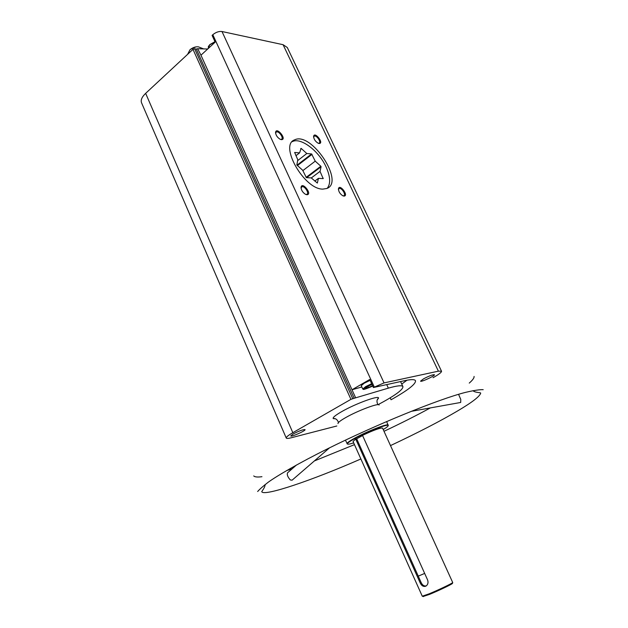 <?xml version="1.0" encoding="UTF-8"?>
<svg xmlns="http://www.w3.org/2000/svg" width="628" height="628" viewBox="0 0 628 628"><rect width="100%" height="100%" fill="white"/><g stroke="black" fill="none" stroke-linecap="round" stroke-linejoin="round"><path stroke-width="0.94" d="M390.184 397.838L391.071 399.761C407.8 390.349 415.948 384.006 415.508 380.741C414.794 379.296 411.159 379.273 404.613 380.678L373.393 387.523L384.046 382.907L438.391 371.164L441.523 371.211L287.279 47.492L283.087 44.698L221.998 31.518C218.905 31.165 215.844 32.232 212.814 34.713L212.091 35.38L215.184 42.123L200.96 55.193L197.647 48.725L196.274 49.086L354.176 398.27L388.347 388.143C397.226 385.608 402.085 385.105 402.933 386.644C403.082 389.729 394.784 395.742 378.04 404.675M200.96 55.193L355.597 397.712M373.393 387.523L369.711 379.493L352.339 389.572M423.586 378.817L420.556 381.149C420.784 382.436 435.283 375.725 434.435 374.728C432.857 374.524 429.238 375.882 423.586 378.817M441.523 371.211C441.688 372.263 438.862 374.429 433.045 377.711M293.158 433.979L290.764 435.926C290.968 437.284 305.914 430.675 305.051 429.607C303.128 429.419 299.164 430.879 293.158 433.979M377.224 399.918L378.511 398.168C379.516 394.886 355.487 403.631 341.561 411.709C335.258 415.359 332.487 417.651 333.256 418.601L335.423 418.79M336.812 425.996L291.211 437.779C288.221 438.54 286.564 438.627 286.25 438.046C286.023 437.166 288.213 435.377 292.836 432.692L350.934 399.345L354.176 398.27M286.25 438.046L141.551 102.811C140.531 100.111 141.897 96.963 145.649 93.352L192.984 49.353L194.641 48.772L196.274 49.086M197.647 48.725L207.672 49.023M388.175 425.627L388.316 425.117C388.237 423.131 367.215 431.248 354.891 438.069C349.498 441.044 346.86 442.944 346.986 443.76L347.465 444.012M383.213 429.552C386.699 427.472 388.347 426.137 388.151 425.533L386.675 421.529M379.124 405.021C378.998 402.697 357.921 410.571 345.706 417.581C340.345 420.642 337.77 422.644 337.997 423.586M296.565 464.94L287.608 472.766C286.761 474.533 287.655 476.927 290.301 479.949L292.091 480.192L329.527 447.835M458.566 394.313L460.779 399.463L460.701 402.462L411.112 411.371M426.263 585.885C424.112 586.309 422.401 585.186 421.129 582.517L420.218 582.988C421.569 585.759 423.358 586.85 425.596 586.262L426.49 585.704C428.045 584.197 428.406 582.258 427.574 579.887L362.513 435.377C373.636 430.133 380.317 427.707 382.554 428.1L452.733 582.58C451.72 583.655 437.857 590.257 429.01 593.868L422.259 596.2L353.038 441.429L355.723 439.066L420.218 582.988M362.591 435.542L356.688 438.799L421.129 582.517M356.688 438.799L355.723 439.066M203.574 48.898L198.393 46.833C195.512 46.55 192.702 47.524 189.978 49.769L187.599 54.353M281.375 139.651C287.522 139.769 276.241 125.985 275.543 132.539C275.888 135.381 277.466 137.65 280.284 139.338L281.375 139.651M319.095 143.49C324.566 143.647 314.408 130.703 313.592 136.48C313.874 139.298 315.405 141.543 318.184 143.231L319.095 143.49M343.979 196.101C349.254 195.944 339.387 183.086 338.437 188.895C338.618 191.705 340.078 194.005 342.81 195.779L343.979 196.101M306.911 194.735C312.846 194.492 301.895 180.809 301.04 187.411C301.267 190.253 302.759 192.561 305.522 194.335L306.911 194.735M322.91 189.107L326.874 188.478C345.039 182.096 311.135 131.087 294.571 139.887C278.887 145.107 304.431 189.703 322.91 189.107M452.498 583.263L452.419 583.483C451.438 584.527 438.14 590.87 429.654 594.331L423.17 596.498M388.151 425.533C388.073 423.594 367.364 431.601 355.213 438.32C349.89 441.249 347.292 443.117 347.41 443.925C347.731 444.475 349.827 444.129 353.69 442.881M305.742 194.437L306.77 194.382C309.659 193.4 304.517 185.456 301.864 186.806L301.063 188.125M342.935 195.834L343.759 195.779C346.413 194.916 341.569 187.309 339.144 188.518L338.437 189.578M318.286 143.27L319.04 143.192C321.575 142.266 316.543 134.871 314.243 136.135L313.615 137.139M280.481 139.424L281.415 139.33C284.17 138.278 278.801 130.569 276.296 131.982L275.59 133.214M424.661 573.419L418.272 576.135M371.65 383.716L365.692 386.613L362.772 389.022L361.249 385.678L364.154 383.245L370.112 380.348M361.838 386.966L352.002 389.76M406.983 380.199L401.739 384.077M367.882 386.338L368.455 387.602L365.394 388.269L367.333 386.597L371.98 384.43M368.455 387.602L372.553 385.694M320.829 166.232L315.232 161.153L311.59 153.939L306.809 153.522L301.134 148.373L299.572 152.887L294.65 152.455L297.79 159.771L296.84 165.007L302.649 170.212L306.37 177.638L311.252 177.92L317.352 183.062L318.435 178.336L323.177 178.611L320.029 171.373L321.089 166.765L320.829 166.232L306.095 177.386M327.219 188.329C330.807 183.737 330.414 176.586 326.058 166.867C318.906 150.995 300.875 137.155 292.46 141.559L292.161 141.7M314.777 181.076L318.435 178.336M295.914 155.736L299.572 152.887M300.639 148.757L301.134 148.373M297.554 160.69L306.809 153.522M297.028 165.172L311.59 153.939M297.468 165.572L312.038 154.347M302.837 170.628L315.232 161.153M306.692 177.653L321.089 166.765M311.292 177.959L320.029 171.373M322.792 178.588L323.255 178.242M212.814 34.713L374.28 387.013M192.984 49.353L350.934 399.345M145.649 93.352L292.836 432.692M194.641 48.772L352.701 398.607M221.998 31.518L384.046 382.907M283.087 44.698L438.391 371.164M386.715 384.603L388.347 388.143M214.996 41.723L209.838 44.627L208.284 46.621M215.051 41.84L209.744 44.847L207.892 48.827M371.815 384.077L366.022 386.879C361.406 390.294 363.636 390.027 372.726 386.071C366.367 388.795 363.196 389.87 363.219 389.305L362.772 389.022M345.384 440.165L347.41 443.925M483.199 389.682C480.09 389.462 474.164 390.365 465.419 392.398C438.791 399.125 376.988 424.222 327.274 448.949C299.823 462.577 277.231 475.663 268.132 482.288C263.054 486.229 259.56 489.306 257.661 491.512M265.142 484.533C265.055 487.948 260.981 492.101 261.845 491.779L261.876 491.912C265.118 496.206 311.676 480.546 360.88 458.966M390.522 445.582C417.871 432.723 440.267 421.16 457.71 410.869C472.115 402.367 479.776 396.449 480.71 393.112C480.828 392.421 474.76 392.712 473.01 390.671M474.085 376.423C474.273 377.899 472.664 380.121 469.249 383.096M430.337 407.917C416.317 415.571 400.868 423.366 384.006 431.295M354.475 444.632L314.369 460.936M292.099 468.841L286.486 470.647M261.947 476.699C257.456 477.296 254.725 477.029 253.743 475.914M452.419 583.483L452.733 582.58M423.39 596.592L422.503 596.231M338.523 422.463C337.307 419.496 335.548 418.209 333.256 418.601M377.923 404.675C376.502 401.794 376.698 399.628 378.511 398.168M196.007 46.857L190.425 49.377M292.46 141.559L294.571 139.887M301.04 187.427L301.063 188.086M301.409 187.152L301.864 186.806M338.743 188.808L339.144 188.518M338.429 189.507L338.437 188.895M313.6 137.03L313.592 136.48M275.888 132.312L276.296 131.982M275.574 133.128L275.543 132.539M400.57 381.565L402.933 386.644M207.884 48.827L209.76 44.635L214.98 41.684"/></g></svg>
